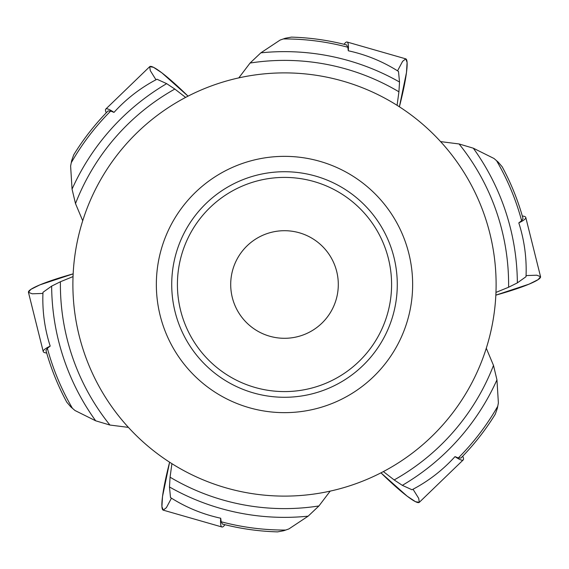 <?xml version="1.0" encoding="UTF-8"?>
<svg xmlns="http://www.w3.org/2000/svg" width="569" height="569" viewBox="0 0 569 569"><rect width="100%" height="100%" fill="white"/><g stroke="black" fill="none" stroke-linecap="round" stroke-linejoin="round"><path stroke-width="0.85" d="M522.989 218.553L521.624 220.687L518.807 222.899C524.426 240.459 526.823 258.39 526.019 276.698L517.356 282.878L508.594 287.245L495.962 292.409M523.018 218.496C518.025 200.48 511.083 183.246 502.199 166.795L498.202 162.122L494.006 158.488L473.301 148.189L459.069 143.957L440.591 141.617M383.385 471.587L394.168 479.944L402.333 485.35L412.02 489.76C428.301 481.282 442.632 470.236 455.001 456.615A61.488 7.276 46 0 0 463.216 459.923L419.296 502.335A61.488 7.276 -134 0 1 380.96 472.846L407.127 496.154L415.534 501.709L419.296 502.335L418.699 498.344L413.009 489.212M460.854 458.059L458.322 457.945L455.001 456.615M486.282 348.235L493.501 365.412L496.95 379.85L498.38 402.93L497.334 408.378L495.279 414.182C485.478 430.1 474.02 444.73 460.918 458.059M73.038 276.591L60.406 281.755L51.644 286.122L42.981 292.302C42.177 310.61 44.574 328.541 50.193 346.101A61.488 7.276 166 0 0 43.223 351.557L28.45 292.317A61.488 7.276 -14 0 1 73.152 273.86L39.894 284.87L30.875 289.372L28.45 292.317L32.205 293.796L42.959 293.433M46.011 350.447L47.376 348.313L50.193 346.101M45.982 350.504C50.975 368.52 57.917 385.754 66.801 402.205L70.798 406.878L74.994 410.512L95.699 420.811L109.931 425.043L128.409 427.383M171.916 463.678L170.074 477.199L169.477 486.972L170.501 497.562C185.999 507.434 202.728 514.319 220.694 518.217A61.488 7.276 106 0 0 221.931 526.986L163.246 510.151A61.488 7.276 -74 0 1 169.612 462.213L162.514 496.524L161.909 506.581L163.246 510.151L166.404 507.648L171.468 498.145M222.365 524.013L221.199 521.759L220.694 518.217M222.401 524.063C240.502 528.743 258.895 531.354 277.587 531.88L283.632 530.756L288.874 528.942L308.149 516.161L318.932 505.955L330.191 491.118M397.084 105.322L398.926 91.801L399.523 82.028L398.499 71.438C383.001 61.566 366.272 54.681 348.306 50.783A61.488 7.276 -74 0 0 347.069 42.014L405.754 58.849A61.488 7.276 106 0 1 399.388 106.787L406.486 72.476L407.091 62.419L405.754 58.849L402.596 61.352L397.532 70.855M346.635 44.987L347.801 47.241L348.306 50.783M346.599 44.937C328.498 40.257 310.105 37.646 291.413 37.12L285.368 38.244L280.126 40.058L260.851 52.839A232.863 232.863 0 0 1 399.523 82.028M108.082 110.941C94.98 124.27 83.522 138.9 73.721 154.818L71.666 160.622L70.62 166.07L72.05 189.15A232.863 232.863 0 0 1 166.667 83.65L156.98 79.24C140.699 87.718 126.368 98.764 113.999 112.385A61.488 7.276 -134 0 0 105.784 109.077L149.704 66.665A61.488 7.276 46 0 1 188.04 96.154L161.873 72.846L153.466 67.291L149.704 66.665L150.301 70.656L155.991 79.788M108.146 110.941L110.678 111.055L113.999 112.385M238.809 77.882L250.068 63.045L260.851 52.839M166.667 83.65L174.832 89.056L185.615 97.413M72.05 189.15L75.499 203.588L82.718 220.765M496.111 284.5A211.611 211.611 0 0 0 178.694 101.239A211.611 211.611 0 0 0 178.694 467.761A211.611 211.611 0 0 0 496.111 284.5M253.497 160.159A128.146 128.146 0 0 0 192.315 373.52A128.146 128.146 0 0 0 407.681 319.821A128.146 128.146 0 0 0 253.497 160.159M257.216 175.074A112.776 112.776 0 0 1 392.909 315.589A112.776 112.776 0 0 1 203.375 362.844A112.776 112.776 0 0 1 257.216 175.074A112.776 112.776 0 0 1 392.909 315.589A112.776 112.776 0 0 1 203.375 362.844A112.776 112.776 0 0 1 257.216 175.074M271.484 232.301A53.799 53.799 0 0 1 336.215 299.33A53.799 53.799 0 0 1 245.801 321.869A53.799 53.799 0 0 1 271.484 232.301M43.223 351.557A61.488 7.276 166 0 0 46.694 353.008M221.931 526.986A61.488 7.276 106 0 0 224.926 524.703M463.216 459.923A61.488 7.276 46 0 0 462.732 456.189M526.041 275.567L536.795 275.204L540.55 276.683A61.488 7.276 166 0 1 495.848 295.14L529.106 284.13L538.125 279.628L540.55 276.683L525.777 217.443A61.488 7.276 -14 0 0 522.306 215.992M518.807 222.899A61.488 7.276 -14 0 0 525.777 217.443M347.069 42.014A61.488 7.276 -74 0 0 344.074 44.297M105.784 109.077A61.488 7.276 -134 0 0 106.268 112.811M496.538 160.65A245.559 245.559 0 0 1 521.624 220.687M473.301 148.189A232.863 232.863 0 0 1 517.356 282.878M497.775 406.202A245.559 245.559 0 0 1 458.322 457.945M496.95 379.85A232.863 232.863 0 0 1 402.333 485.35M72.462 408.35A245.559 245.559 0 0 1 47.376 348.313M95.699 420.811A232.863 232.863 0 0 1 51.644 286.122M285.738 530.052A245.559 245.559 0 0 1 221.199 521.759M308.149 516.161A232.863 232.863 0 0 1 169.477 486.972M283.262 38.948A245.559 245.559 0 0 1 347.801 47.241M71.225 162.798A245.559 245.559 0 0 1 110.678 111.055M394.168 479.944A224.115 224.115 0 0 0 493.501 365.412M508.594 287.245A224.115 224.115 0 0 0 459.069 143.957M398.926 91.801A224.115 224.115 0 0 0 250.068 63.045M174.832 89.056A224.115 224.115 0 0 0 75.499 203.588M60.406 281.755A224.115 224.115 0 0 0 109.931 425.043M170.074 477.199A224.115 224.115 0 0 0 318.932 505.955M310.404 388.407A107.086 107.086 0 0 0 361.535 210.11A107.086 107.086 0 0 0 181.561 254.983A107.086 107.086 0 0 0 310.404 388.407"/></g></svg>
